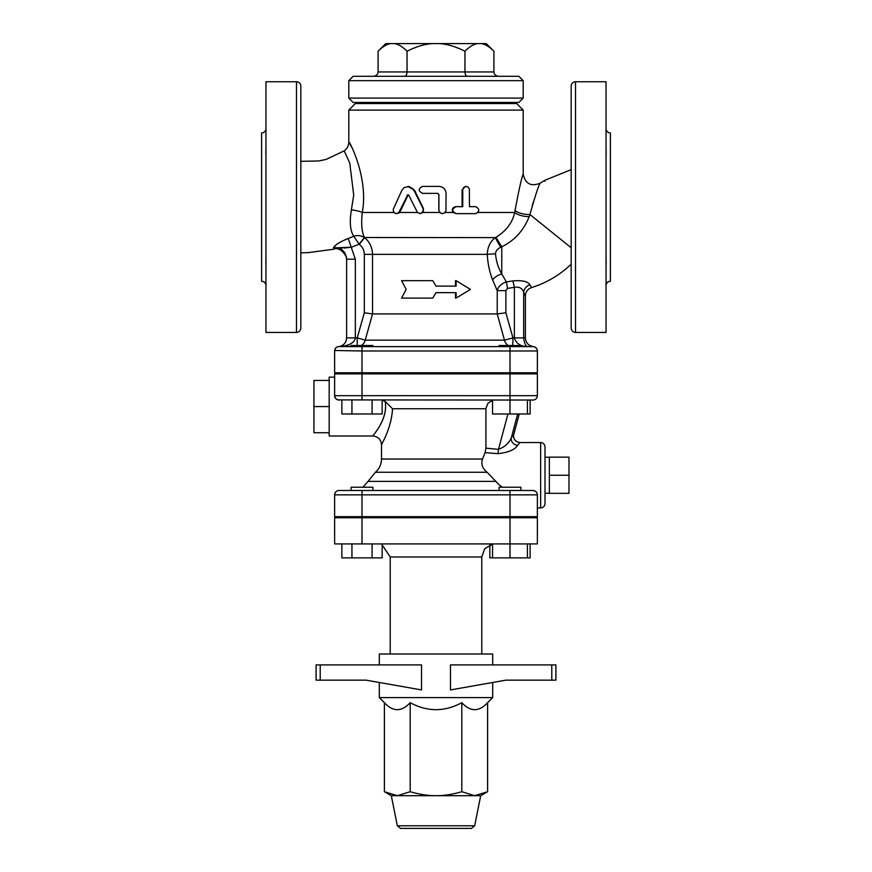 <?xml version="1.0" encoding="UTF-8"?>
<svg xmlns="http://www.w3.org/2000/svg" width="872" height="872" viewBox="0 0 872 872"><rect width="100%" height="100%" fill="white"/><g stroke="black" fill="none" stroke-linecap="round" stroke-linejoin="round"><path stroke-width="1.31" d="M396.324 213.64L399.278 212.855L400.117 211.7L399.213 211.7L407.834 194.729L408.794 195.252L417.525 212.626L420.805 213.553L423.411 211.046L423.258 208.811L413.165 188.919L408.979 186.477L404.074 187.611L401.883 190.27L393.228 209.356L393.512 211.787L395.288 213.455L397.545 213.378L399.213 211.7M419.999 213.64L422.942 212.495L423.16 208.604M407.889 186.39L414.571 190.27L423.476 208.604M408.227 194.794L400.117 211.7M456.154 213.64L453.146 212.495C451.554 209.444 452.394 207.503 455.664 206.664L462.084 206.664L462.084 189.878L465.386 186.39L467.893 186.913L469.354 188.973L469.463 206.664L475.676 206.664C479.774 208.986 479.774 211.318 475.676 213.64L456.154 213.64C451.652 211.318 451.652 208.986 456.154 206.664L462.738 206.664L462.76 189.42L463.806 187.327L466.128 186.39M469.463 206.664L474.717 206.664M437.744 193.366L438.834 194.456L438.834 210.152L439.739 212.495L442.311 213.64L444.655 212.91L445.984 210.708L446.039 193.366C445.614 189.126 443.238 186.804 438.899 186.39L422.637 186.39C418.091 188.712 418.091 191.044 422.637 193.366L437.788 193.366L438.899 194.456L438.932 210.61L440.12 212.779L442.475 213.64M432.752 298.104L401.567 298.104L406.189 289.384L401.567 280.664L432.752 280.664L436 286.114L456.121 286.114L456.121 280.664L470.433 289.384L456.121 298.104L456.121 292.654L436 292.654L432.752 298.104L436 292.654M436 286.114L432.752 280.664M455.5 286.114L455.5 280.664L456.121 280.664M455.5 292.654L455.5 298.104L456.121 298.104M493.901 51.23C489.366 46.674 485.137 44.123 481.202 43.6L486.271 43.6L493.901 51.23L493.901 71.94A5.036 4.36 180 0 0 498.937 76.3M493.901 71.94L464.95 71.94C465.103 74.578 465.942 76.038 467.468 76.3M481.202 43.6L477.638 43.6C473.714 44.123 469.485 46.674 464.95 51.23L464.95 71.94L378.099 71.94A5.036 4.36 0 0 1 373.063 76.3M407.05 51.23C402.515 46.674 398.286 44.123 394.362 43.6L432.436 43.6C424.577 44.123 416.118 46.674 407.05 51.23L407.05 71.94C406.897 74.578 406.058 76.038 404.532 76.3M518.84 76.3L353.16 76.3L348.8 80.66L523.2 80.66L518.84 76.3M464.95 51.23C455.882 46.674 447.423 44.123 439.564 43.6L477.638 43.6M378.099 51.23L385.729 43.6L390.798 43.6C386.863 44.123 382.634 46.674 378.099 51.23L378.099 71.94M394.362 43.6L390.798 43.6M439.564 43.6L432.436 43.6M348.8 98.1L353.16 102.46L518.84 102.46L523.2 98.1L348.8 98.1L348.8 80.66M523.2 98.1L523.2 80.66M370.6 103.55L370.6 102.46M487.601 702.679C479.001 711.988 470.4 711.988 461.8 702.679C444.6 711.988 427.4 711.988 410.2 702.679C401.6 711.988 393 711.988 384.399 702.679L379.32 697.6L492.68 697.6L487.601 702.679L487.601 791.711L474.706 795.7L436 795.7C443.968 795.733 452.568 794.403 461.8 791.711L474.706 795.7L480.69 795.7L474.673 825.773L471.469 828.4L400.531 828.4L397.327 825.773L391.31 795.7L384.399 791.711L397.294 795.7L391.31 795.7M450.475 828.4L454.247 828.4M436 795.7L397.294 795.7L410.2 791.711C419.432 794.403 428.032 795.733 436 795.7M384.399 702.679L384.399 791.711M410.2 702.679L410.2 791.711M461.8 702.679L461.8 791.711M555.9 664.9L555.9 680.16L555.9 664.9L555.9 680.16L555.9 664.9L450.475 664.9L450.475 689.937L505.836 680.16L555.9 680.16M320.22 664.9L316.1 664.9L316.1 680.16L316.1 664.9L316.1 680.16L320.22 680.16L320.22 664.9L421.525 664.9L421.525 689.937L366.164 680.16L320.22 680.16M379.32 664.9L379.32 654L492.68 654L492.68 664.9M492.68 682.482L492.68 697.6M351.111 517.75L351.111 516.66M509.989 516.66L509.989 494.86L537.37 494.86A4.36 4.36 0 0 0 533.01 490.5C535.833 490.947 537.294 492.408 537.37 494.86L537.37 516.66L362.011 516.66L362.011 490.5L338.99 490.5A4.36 4.36 0 0 0 334.63 494.86L509.989 494.86L509.989 490.5L499.089 490.5L499.089 487.23L520.889 487.23L520.889 490.5L533.01 490.5L362.011 490.5L372.911 490.5L372.911 487.23L351.111 487.23L351.111 490.5M341.868 543.91L341.868 557.862L382.143 557.862L382.143 543.91M351.939 543.91L351.939 557.862M372.082 543.91L372.082 557.862M492.549 543.91L492.549 557.862L530.132 557.862L530.132 543.91M362.011 517.75L362.011 543.91L334.63 543.91L334.63 517.75L537.37 517.75L537.37 543.91L509.989 543.91L509.989 557.862M527.429 543.91L527.429 557.862M489.857 544.902L489.857 557.862L492.549 557.862M492.549 544.117L484.734 548.717L481.78 556.99L481.78 654M390.22 562.44L390.22 621.3M362.011 543.91L509.989 543.91L509.989 517.75M372.911 490.5L499.089 490.5M362.011 516.66L334.63 516.66L334.63 494.86A4.36 4.36 0 0 1 338.99 490.5M499.089 346.62L499.089 345.53L520.889 345.53L520.889 346.62L533.01 346.62A4.36 4.36 0 0 1 537.37 350.98L537.37 372.78L334.63 372.78L334.63 350.98A4.36 4.349 0 0 1 338.99 346.598L339.938 346.38M334.652 350.49A4.36 4.36 0 0 1 338.63 346.587A4.36 4.36 180 0 0 334.652 350.49L334.63 350.936A4.36 4.36 0 0 1 334.652 350.49L334.63 350.936A4.36 4.36 180 0 1 334.652 350.49L362.011 350.98L362.011 346.62L532.465 346.62M568.98 475.24L568.98 457.146L549.36 457.146L549.36 475.24L568.98 475.24L568.98 493.334L549.36 493.334L549.36 475.24M545 457.299L549.36 457.146M329.18 431.346L329.18 432.719L313.92 432.719L313.92 380.421L329.18 380.421L329.18 431.346M329.18 406.57L313.92 406.57M329.18 432.719L329.18 436L372.78 436L373.598 434.943M334.63 377.14L329.18 377.14L329.18 380.421M372.911 346.62L372.911 345.53L351.111 345.53L351.111 346.62L362.011 346.62L340.276 346.293M351.111 373.87L351.111 372.78M341.868 400.03L341.868 413.982L382.143 413.982L382.143 400.03M351.939 400.03L351.939 413.982M372.082 400.03L372.082 413.982M492.549 400.03L492.549 413.982L530.132 413.982L530.132 400.03M337.911 399.899L509.989 400.03L509.989 413.982M528.072 400.03A8.72 8.687 90 0 0 527.429 400.052L527.429 413.982M513.717 434.529L513.772 434.332A6.54 6.518 -65.4 0 0 517.347 441.973L517.347 441.973C514.109 439.924 512.921 437.395 513.782 434.409L519.232 413.982L513.772 434.332L511.363 437.668A6.54 5.875 -155 0 0 517.652 445.341L519.952 442.54L517.347 441.973M517.685 413.982L511.363 437.668C509.139 443.02 504.855 446.922 498.49 449.353A6.54 0.567 -84.3 0 1 497.923 453.669C508.278 452.524 514.862 449.756 517.652 445.341M502.185 487.056L499.231 484.952L487.067 472.253C482.401 468.515 480.875 464.111 482.51 459.032L485.105 452.644L485.922 448.154L485.922 408.379L487.993 403.224L492.549 400.357M485.105 452.644L497.923 453.669M392.422 410.363L392.16 413.23M391.059 419.835L390.046 423.912M382.089 443.586L381.5 444.72L381.5 459.032L482.51 459.032M382.143 400.303L385.141 401.403C388.378 418.44 373.554 434.594 372.867 435.891C370.731 437.711 388.52 420.239 385.141 401.403L392.498 408.75C391.528 428.741 381.075 444.72 381.5 444.72C381.075 444.72 391.528 428.741 392.498 408.75L485.922 408.75M545 475.24L545 446.9C544.738 444.251 543.289 442.802 540.64 442.54L540.64 507.94C543.289 507.678 544.738 506.229 545 503.58L545 475.24M533.01 400.03A4.36 4.36 0 0 0 537.37 395.67L509.989 395.67L509.989 400.03L533.01 400.03A4.36 4.36 0 0 0 537.37 395.67L537.37 373.87L334.63 373.87L334.63 395.67A4.36 4.36 0 0 0 338.99 400.03C336.287 399.714 334.837 398.253 334.63 395.67L335.339 398.057L336.963 399.529M375.036 433.024L375.592 432.24M376.606 430.79L378.186 428.403M380.377 424.697L382.012 421.481M382.525 420.326L383.135 418.843M383.963 416.533L384.465 414.81M531.495 287.575L529.904 284.784C527.876 281.416 522.186 280.13 512.812 280.904L506.37 281.918L501.847 274.081M515.101 210.207L515.058 210.512C518.982 189.464 521.696 177.332 523.2 174.128C521.685 177.387 518.971 189.518 515.058 210.512L514.753 212.495C512.344 222.829 506.131 231.058 496.103 237.162A10.9 0.741 -122.8 0 0 501.76 246.754C514.447 240.628 523.592 230.59 529.195 216.659L529.947 214.534C535.092 196.255 538.471 185.812 540.084 183.24C538.493 185.769 535.114 196.2 529.947 214.534L571.16 247.735M505.88 312.776L497.225 313.92L504.452 340.145L512.954 337.9L505.88 312.776L505.88 290.638L507.46 288.447L514.36 287.302L514.36 337.9C516.191 343.644 520.704 346.555 527.909 346.62C525.794 346.555 524.377 343.644 523.68 337.9L523.68 292.469A8.72 8.011 152.5 0 1 529.904 284.784M512.812 280.904A8.72 0.741 78.4 0 1 514.36 287.302C519.396 286.583 522.502 288.305 523.68 292.469L525.358 295.891M339.862 346.402C344.069 345.127 346.326 342.293 346.62 337.9C346.195 342.849 343.524 345.748 338.63 346.587M334.63 350.936L334.63 350.958A4.36 4.36 0 0 1 338.99 346.62C348.985 345.835 354.435 342.936 355.34 337.9L355.34 259.213L346.62 259.213L346.62 337.9L357.226 337.9L365.226 340.145L372.551 313.92L372.518 254.373C372.322 247.506 369.695 241.925 364.616 237.62L359.329 244.324C362.534 246.907 364.202 250.253 364.322 254.373L364.322 312.776L372.518 313.92M335.72 247.626L333.398 247.91C333.344 249.73 333.344 249.73 333.398 247.91C341.214 247.365 345.617 251.136 346.62 259.213L346.62 259.911C348.157 258.428 341.17 245.74 333.355 249.272L308.601 252.586L300.84 252.88L300.84 257.349M344.963 239.767L348.222 238.459C339.491 242.089 334.554 245.239 333.398 247.91L351.416 247.245L359.155 244.182L364.452 237.5C360.757 235.429 357.193 235.037 353.749 236.323L359.101 244.095L364.452 237.5C361.782 232.279 361.052 223.951 362.283 212.495C368.856 177.605 348.833 139.912 348.8 141.962C348.789 139.858 368.856 177.517 362.283 212.495A10.9 2.387 -171.9 0 0 351.383 209.89L351.405 209.814M346.62 259.158L346.38 256.869M340.647 248.923L338.347 247.986M545 181.387C545 179.806 545 179.806 545 181.387C545.828 179.338 545.828 179.338 545 181.387C545.828 179.338 545.828 179.338 545 181.387M545.567 179.992L571.16 169.68M575.52 332.45L606.04 332.45L606.04 81.75L575.52 81.75C572.871 82.012 571.422 83.461 571.16 86.11L571.16 328.09C571.422 330.739 572.871 332.188 575.52 332.45L575.52 81.75M571.16 257.349L571.16 287.869M533.392 201.879L532.247 205.727M300.84 287.869L300.84 328.09C300.578 330.739 299.129 332.188 296.48 332.45L265.96 332.45L265.96 81.75L296.48 81.75L296.48 332.45M300.84 328.09L300.84 86.11L300.84 161.32L318.662 160.971L326.139 159.434L344.189 150.867L349.759 163.042L353.716 195.11L351.383 209.89C349.389 221.913 350.184 230.72 353.749 236.323L348.222 238.459L355.34 259.213M300.84 207.1L300.84 252.88M265.96 285.58C265.698 282.931 264.249 281.482 261.6 281.22L261.6 132.98C264.249 132.718 265.698 131.269 265.96 128.62M265.96 148.273L265.927 149.461M265.873 150.529L265.829 151.575M265.818 152.382L265.829 153.123M265.873 153.941L265.927 154.747M265.96 155.369L265.96 148.044M265.96 258.853L265.927 259.54M265.873 260.259L265.829 261.077M265.818 261.818L265.829 262.625M265.873 263.671L265.927 264.881M265.96 266.156L265.96 258.788M496.103 237.162L495.318 237.62C490.304 241.391 487.612 246.972 487.241 254.373C487.851 263.9 489.639 272.413 492.626 279.901L497.225 290.638L497.225 313.92L372.551 313.92M606.04 148.044L606.073 154.66M606.127 153.941L606.171 153.123M606.182 152.382L606.171 151.575M606.127 150.529L606.073 149.319M606.04 258.831L606.04 266.113M606.04 128.62C606.302 131.269 607.751 132.718 610.4 132.98L610.4 281.22C607.751 281.482 606.302 282.931 606.04 285.58M606.04 265.927L606.073 264.739M606.127 263.671L606.171 262.625M606.182 261.818L606.171 261.077M606.127 260.259L606.073 259.453M338.99 346.62L338.99 346.598A4.36 4.36 0 0 0 334.63 350.98L334.63 350.98A4.36 4.36 0 0 1 338.99 346.62L351.111 346.62M349.498 247.397L345.748 247.866M344.843 247.975L344.004 248.051M342.173 248.106L341.519 248.084M333.398 247.91L336.069 244.923M344.189 150.867C347.165 148.643 348.702 145.679 348.8 141.962L348.909 142.158M349.639 143.444L351.732 147.401M523.2 110.09L516.66 103.55L355.34 103.55L348.8 110.09L523.2 110.09L523.2 174.128C525.26 183.785 530.885 186.815 540.084 183.24L545 180.21M522.71 175.752L523.2 174.128M364.322 254.373L487.241 254.373A10.9 0.545 177.5 0 1 495.503 253.817C495.743 250.907 497.509 248.716 500.8 247.223A10.9 0.654 -121.7 0 1 495.318 237.62L364.463 237.511M505.88 290.638L497.225 290.638C498.152 286.605 501.204 283.694 506.37 281.918A8.72 0.752 82.7 0 1 507.46 288.447M515.058 210.512A10.9 3.662 -170.4 0 0 529.947 214.534M478.041 212.495L514.753 212.495A10.9 3.761 -169.9 0 0 529.195 216.659M500.8 247.223L501.76 246.754L501.76 273.917C498.293 268.02 496.212 261.328 495.503 253.817M492.626 279.901A10.9 5.635 156.9 0 1 501.76 273.917M407.649 195.339L406.941 195.339M462.084 189.878L462.738 189.878M417.405 212.495L399.616 212.495M474.673 825.773L397.327 825.773M551.78 664.9L551.78 680.16M382.143 544.902L390.22 556.99L481.78 556.99M507.929 413.982L498.49 449.353L485.922 448.154M509.989 373.87L509.989 395.67L362.011 395.67L362.011 400.03M362.011 373.87L362.011 395.67L334.63 395.67M381.5 459.032C381.402 464.318 379.375 468.722 375.429 472.253L487.067 472.253M495.896 481.399L368.038 481.399L362.894 487.23M529.598 400.03A8.72 8.687 -90 0 0 527.429 400.303L529.598 400.03M537.37 350.936C537.326 348.713 535.997 347.263 533.37 346.587C528.465 345.759 525.805 342.86 525.38 337.9L512.954 337.9A8.72 0.763 90 0 1 512.562 345.53M533.01 346.62A4.36 4.36 0 0 1 537.37 350.98L509.989 350.98L509.989 372.78M509.989 346.62L509.989 350.98L362.011 350.98L362.011 372.78M364.322 312.776L357.226 337.9L357.226 345.53M439.739 212.495L422.942 212.495M453.146 212.495L445.112 212.495M393.959 212.495L362.283 212.495M361.237 345.53A8.72 8.273 90 0 0 365.226 340.145L504.452 340.145A8.72 8.001 -90 0 0 508.311 345.53M501.4 103.55L501.4 102.46M480.69 795.7L487.601 791.711M379.32 682.482L379.32 697.6M372.911 517.75L372.911 516.66M520.889 517.75L520.889 516.66M499.089 517.75L499.089 516.66M390.22 556.99L390.22 654M545 493.181L549.36 493.334M372.911 373.87L372.911 372.78M520.889 373.87L520.889 372.78M499.089 373.87L499.089 372.78M537.37 507.94L540.64 507.94M519.952 442.54L540.64 442.54M372.78 436C378.077 436.512 380.988 439.423 381.5 444.72M571.16 264.227C559.759 275.094 546.537 282.888 531.517 287.607C527.658 289.046 525.609 291.815 525.38 295.935L525.38 337.9M375.429 472.253L368.038 481.399M296.48 81.75C299.129 82.012 300.578 83.461 300.84 86.11M348.8 110.09L348.8 141.962"/></g></svg>
